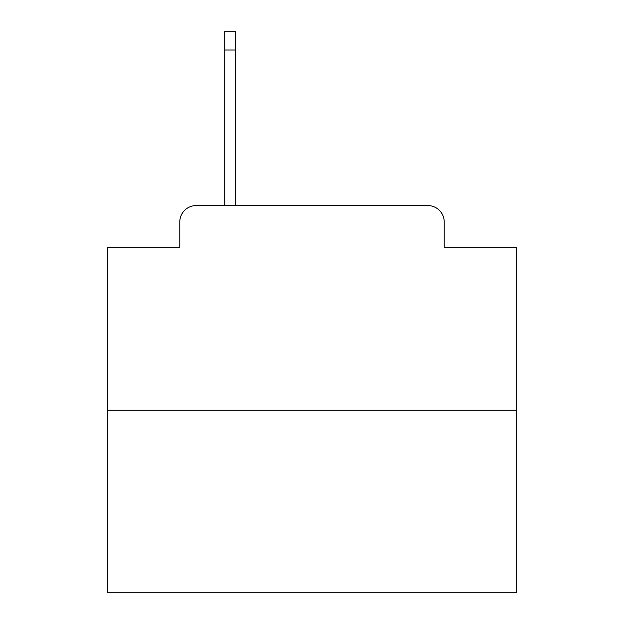 <?xml version="1.0" encoding="UTF-8"?>
<svg xmlns="http://www.w3.org/2000/svg" width="624" height="624" viewBox="0 0 624 624"><rect width="100%" height="100%" fill="white"/><g stroke="black" fill="none" stroke-linecap="round" stroke-linejoin="round"><path stroke-width="0.94" d="M179.79 221.949L179.79 247.322L179.79 221.949A16.372 16.372 0 0 1 196.162 205.577L224.812 205.577L224.812 31.2L235.459 31.2L235.459 205.577L427.838 205.577L196.162 205.577M516.664 410.241L107.336 410.241L107.336 592.8L516.664 592.8L516.664 247.322L444.21 247.322L444.21 221.949A16.372 16.372 0 0 0 427.838 205.577M107.336 410.241L107.336 247.322L179.79 247.322M444.21 247.322L444.21 221.949M224.812 50.029L235.459 50.029"/></g></svg>
